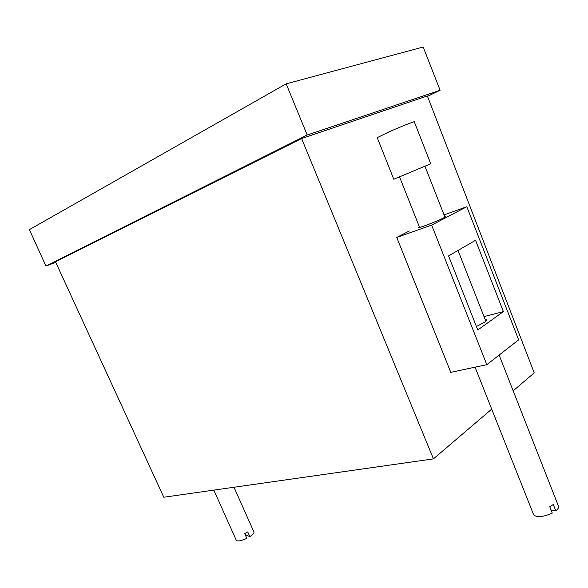 <?xml version="1.0" encoding="UTF-8"?>
<svg xmlns="http://www.w3.org/2000/svg" width="588" height="588" viewBox="0 0 588 588"><rect width="100%" height="100%" fill="white"/><g stroke="black" fill="none" stroke-linecap="round" stroke-linejoin="round"><path stroke-width="0.88" d="M409.277 230.996L396.746 237.442L450.783 372.351L486.805 364.67L518.653 339.849L466.828 206.719L444.058 214.892M491.715 409.13L433.437 458.875L301.607 138.54L427.358 95.954L534.213 372.858L513.162 390.822M301.607 138.54L55.492 261.778L163.795 497.235L433.437 458.875M307.201 135.019L286.158 83.834L29.4 229.629L45.923 266.041L307.201 135.019L440.111 90.265L427.505 96.329M286.158 83.834L423.191 47.018L440.111 90.265M55.757 262.344L45.923 266.041M245.167 534.668L249.841 536.638L247.732 531.912L244.696 533.61L246.806 538.343C241.117 540.938 237.618 541.592 236.31 540.313L213.819 490.113M249.841 536.638C252.869 534.632 254.229 533.088 253.928 532L234.009 487.246M485.093 319.365L486.621 319.879L484.777 322.136L476.42 326.502M444.66 216.435L445.954 216.318L443.764 217.788C437.185 221.301 417.936 228.688 418.325 227.571L419.332 226.748M466.828 206.719L431.665 225.094L486.805 364.67M431.665 225.094L396.746 237.442M475.574 240.264L448.578 255.912L477.779 329.964L503.394 311.618L475.574 240.264M484.005 316.587L503.394 311.618M475.067 367.177L533.617 514.72C536.638 517.727 542.856 517.197 552.279 513.118L549.765 506.738L553.293 504.519L555.807 510.891C558.041 509.076 558.931 507.503 558.475 506.172L499.124 355.071M551.037 509.95L555.807 510.891M388.705 132.028C400.23 126.883 414.613 121.135 414.29 121.797L430.739 163.773L393.784 179.244L377.239 137.651L388.705 132.028M399.583 176.973L419.611 227.453M424.984 166.338L444.94 217.141M458.023 250.444L485.85 321.283"/></g></svg>
